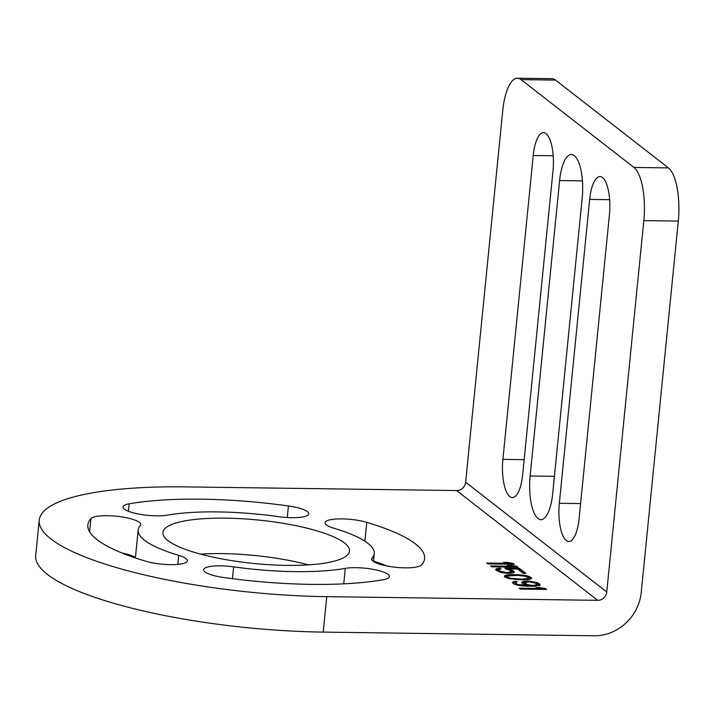 <?xml version="1.0" encoding="UTF-8"?>
<svg xmlns="http://www.w3.org/2000/svg" width="714" height="714" viewBox="0 0 714 714"><rect width="100%" height="100%" fill="white"/><g stroke="black" fill="none" stroke-linecap="round" stroke-linejoin="round"><path stroke-width="1.07" d="M633.916 167.433L668.402 167.906A43.608 14.717 90.8 0 1 678.3 221.081L641.234 592.468A45.357 41.367 127.9 0 1 594.155 635.781L323.228 632.104A218.056 50.756 5.7 0 1 47.427 574.431A218.056 50.756 5.7 0 1 35.7 555.563L39.234 520.113A218.056 50.756 5.7 0 0 50.971 538.981A218.056 50.756 5.7 0 0 326.771 596.654L597.698 600.331A8.72 7.952 127.9 0 0 606.748 592.004L643.823 220.617A43.608 14.717 -89.2 0 0 633.916 167.433L521.033 79.62A43.608 14.717 -89.2 0 0 517.418 78.219A43.608 14.717 -89.2 0 0 502.71 110.849L465.644 482.236A8.72 7.952 127.9 0 1 456.594 490.563L185.667 486.886A218.056 50.756 5.7 0 0 39.234 520.113M668.402 167.906L555.519 80.093A43.608 14.717 90.8 0 0 551.895 78.683L517.418 78.219M589.675 199.411A30.524 10.299 90.8 0 1 599.965 176.572A30.524 10.299 90.8 0 1 609.426 214.78L579.099 518.65A30.524 10.299 90.8 0 1 568.808 541.489A30.524 10.299 90.8 0 1 559.339 503.281L589.675 199.411L609.631 199.688M559.615 180.58L530.127 476.006A34.888 11.772 90.8 0 0 540.944 519.676A34.888 11.772 90.8 0 0 552.707 493.57L582.196 198.144A34.888 11.772 90.8 0 0 571.379 154.483A34.888 11.772 90.8 0 0 559.615 180.58L582.428 180.892M533.233 155.509L502.897 459.37A30.524 10.299 90.8 0 0 512.366 497.578A30.524 10.299 90.8 0 0 522.657 474.739L552.984 170.878A30.524 10.299 90.8 0 0 543.524 132.661A30.524 10.299 90.8 0 0 533.233 155.509L553.189 155.777M129.163 503.807A169.209 39.386 5.7 0 1 288.438 505.967A25.293 5.89 5.7 0 1 308.787 513.83A25.293 5.89 5.7 0 1 278.808 516.668A118.622 27.614 5.7 0 0 167.147 515.151A25.293 5.89 5.7 0 1 139.06 514.134A25.293 5.89 5.7 0 1 122.987 506.967A25.293 5.89 5.7 0 1 129.163 503.807L128.422 511.286M366.773 522.345A169.209 39.386 5.7 0 1 424.589 558.571A169.209 39.386 5.7 0 1 421.528 564.935A25.293 5.89 5.7 0 1 394.101 567.103A25.293 5.89 5.7 0 1 371.646 558.964A25.293 5.89 5.7 0 1 372.101 558.009A118.622 27.614 5.7 0 0 374.252 553.546A118.622 27.614 5.7 0 0 333.724 528.155A25.293 5.89 5.7 0 1 325.075 522.737A25.293 5.89 5.7 0 1 340.078 518.882A25.293 5.89 5.7 0 1 366.773 522.345L364.899 541.185M345.281 568.38A25.293 5.89 5.7 0 1 373.368 569.397A25.293 5.89 5.7 0 1 389.442 576.573A25.293 5.89 5.7 0 1 383.266 579.732A169.209 39.386 5.7 0 1 223.991 577.572A25.293 5.89 5.7 0 1 203.642 569.71A25.293 5.89 5.7 0 1 233.63 566.862A118.622 27.614 5.7 0 0 345.281 568.38L343.737 583.838M167.96 540.569A93.766 21.822 5.7 0 0 270.526 564.792A93.766 21.822 5.7 0 0 349.512 551.083A93.766 21.822 5.7 0 0 344.469 542.97A93.766 21.822 5.7 0 0 241.903 518.748A93.766 21.822 5.7 0 0 162.917 532.457A93.766 21.822 5.7 0 0 167.96 540.569M178.714 555.385A25.293 5.89 5.7 0 1 187.354 560.802A25.293 5.89 5.7 0 1 172.351 564.658A25.293 5.89 5.7 0 1 145.656 561.186A169.209 39.386 5.7 0 1 87.84 524.96A169.209 39.386 5.7 0 1 90.91 518.596A25.293 5.89 5.7 0 1 118.328 516.436A25.293 5.89 5.7 0 1 140.792 524.576A25.293 5.89 5.7 0 1 140.328 525.531A118.622 27.614 5.7 0 0 138.177 529.984A118.622 27.614 5.7 0 0 178.714 555.385L177.813 564.399M487.939 563.899L514.214 564.256L513.08 563.373L508.038 562.445L503.566 562.382L508.609 563.319L486.814 563.016L487.939 563.899L508.529 564.158L508.609 563.319M491.705 566.827L517.971 567.184L516.847 566.3L511.804 565.372L507.333 565.309L512.375 566.247L490.572 565.943L491.705 566.827M506.262 569.183L510.001 570.379L511.331 571.834L506.869 572.637L499.952 571.111L498.631 569.656L501.041 568.969L499.916 568.085L496.382 568.755L495.65 569.469L496.034 570.191L501.273 572.566L507.252 573.36L511.902 573.137L513.571 572.726L514.312 572.021L513.928 571.298L508.68 568.924L517.623 569.049L523.085 573.288L525.879 573.333L519.48 568.353L504.95 568.157L506.262 569.183M517.141 574.645L509.501 574.69L505.039 575.493L504.307 576.198L504.869 577.073L509.18 578.715L523.915 579.92L529.868 579.42L531.716 578.295L529.458 576.537L524.603 575.323L517.141 574.645L517.07 575.368M516.293 581.25L513.134 581.785L512.393 582.49L513.527 583.802L517.641 585.293L527.717 586.292L539.445 585.596L540.186 584.882L539.802 584.159L537.356 582.686L528.771 581.134L524.112 581.357L521.711 582.472L523.032 583.936L527.896 585.578L517.632 584.436L515.383 583.106L515.927 582.249L517.231 581.981L516.293 581.25L516.204 582.097L512.661 582.999M520.301 589.068L546.576 589.425L545.442 588.55L540.4 587.622L535.928 587.56L540.971 588.488L519.176 588.193L520.301 589.068L540.891 589.336L540.971 588.488M517.516 575.377L525.165 576.198L528.351 577.385L528.735 578.117L522.407 579.179L510.849 578.304L507.672 577.108L507.288 576.385L507.841 575.957L517.516 575.377M532.733 585.498L527.137 584.561L524.692 582.66L529.154 581.856L535.875 583.24L537.196 584.704L532.733 585.498L532.653 586.328M386.881 565.97A169.209 39.386 5.7 0 0 373.502 561.052M308.359 564.872A93.766 21.822 5.7 0 0 200.536 554.109M135.437 557.509A25.293 5.89 5.7 0 0 122.014 553.02M508.038 562.445L507.966 563.194M513.08 563.373L513 564.221L508.6 563.408M512.375 566.247L512.286 567.086L491.678 566.809M516.784 567.166L512.366 566.336M524.683 573.315L519.399 569.201L517.793 569.174M508.671 569.049L506.056 569.013M513.955 572.36L508.743 569.808M500.059 569.103L495.918 569.977M501.13 572.521L498.738 571.075L498.631 569.656M511.331 571.834L510.689 573.101L509.207 573.387M531.323 578.67L526.896 576.671M510.019 575.511L504.611 576.671M509.037 578.67L507.583 577.956L507.288 576.385M528.735 578.117L528.092 579.384L525.915 579.83M517.471 585.248L515.294 583.954L515.374 582.678M526.727 581.955L521.979 582.981M539.829 585.221L534.831 582.829M532.466 586.328L527.887 585.632M537.196 584.704L536.562 585.971L534.893 586.265M526.629 585.239L524.611 583.936L524.692 582.66M545.442 588.55L545.362 589.398L540.962 588.586M511.804 565.372L511.733 566.122M516.847 566.3L516.766 567.148M519.48 568.353L519.399 569.201M508.68 568.924L508.6 569.763M511.304 569.683L511.215 570.522M512.804 570.424L512.714 571.262M513.928 571.298L513.848 572.137M496.382 568.755L496.301 569.602M498.06 568.353L497.97 569.192M499.916 568.085L499.836 568.933M498.827 570.227L498.738 571.075M499.952 571.111L499.871 571.95M501.264 571.7L501.183 572.539M502.951 572.155L502.879 572.833M505.003 572.467L504.932 573.119M506.869 572.637L506.797 573.315M507.984 572.655L507.913 573.369M509.475 572.53L509.385 573.378M510.778 572.262L510.689 573.101M512.108 574.583L512.027 575.368M520.122 574.832L520.051 575.511M521.988 575.002L521.916 575.698M524.603 575.323L524.522 576.1M526.843 575.787L526.754 576.626M529.458 576.537L529.369 577.385M531.145 577.43L531.064 578.269M505.039 575.493L504.959 576.332M506.155 575.073L506.065 575.921M508.011 574.815L507.931 575.654M509.501 574.69L509.412 575.529M507.672 577.108L507.583 577.956M509.171 577.849L509.082 578.679M510.849 578.304L510.778 579.036M514.955 578.929L514.892 579.572M518.498 579.125L518.426 579.822M522.407 579.179L522.336 579.893M525.575 579.081L525.504 579.848M528.181 578.536L528.092 579.384M514.803 581.374L514.714 582.222M515.383 583.106L515.294 583.954M516.508 583.99L516.427 584.828M517.632 584.436L517.552 585.266M519.319 584.891L519.248 585.569M521.372 585.203L521.3 585.855M523.237 585.373L523.166 586.051M526.78 585.56L526.709 586.248M527.896 585.578L527.824 586.301M522.443 581.767L522.362 582.615M524.112 581.357L524.031 582.205M526.53 581.107L526.45 581.946M528.771 581.134L528.699 581.848M531.939 581.464L531.868 582.16M534.741 581.937L534.661 582.767M537.356 582.686L537.276 583.534M538.856 583.427L538.775 584.275M539.802 584.159L539.713 585.007M513.134 581.785L513.045 582.624M530.868 585.328L530.788 586.176M533.858 585.516L533.777 586.292M535.348 585.391L535.259 586.239M536.642 585.123L536.562 585.971M524.692 583.088L524.611 583.936M526.013 584.114L525.932 584.962M527.137 584.561L527.057 585.355M528.815 585.016L528.735 585.864M540.4 587.622L540.328 588.372M580.598 503.566L559.339 503.281M606.748 592.004L465.644 482.236M524.156 459.664L502.897 459.37M554.43 476.336L530.127 476.006M643.823 220.617L678.3 221.081M521.033 79.62L555.519 80.093M597.698 600.331L456.594 490.563M288.438 505.967L287.287 517.516M372.101 558.009L371.905 559.981M233.63 566.862L232.443 578.706M326.771 596.654L323.228 632.104M90.91 518.596L89.589 531.805M373.458 561.481L374.252 553.546M135.392 557.937L138.177 529.984"/></g></svg>

